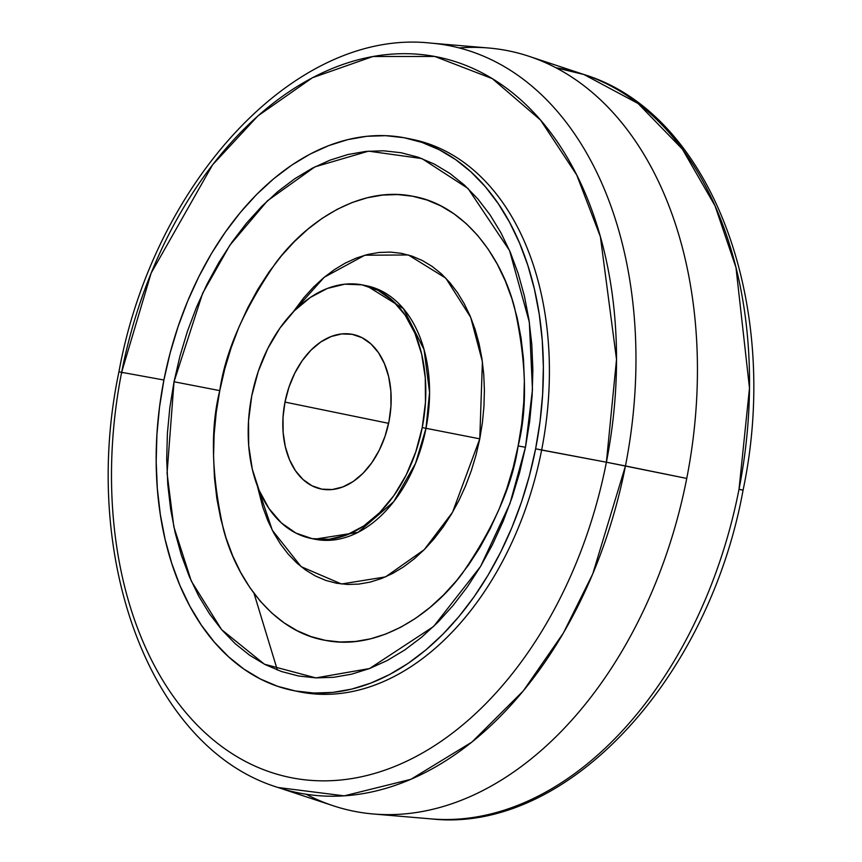 <?xml version="1.0" encoding="UTF-8"?>
<svg xmlns="http://www.w3.org/2000/svg" width="862" height="862" viewBox="0 0 862 862"><rect width="100%" height="100%" fill="white"/><g stroke="black" fill="none" stroke-linecap="round" stroke-linejoin="round"><path stroke-width="1.29" d="M284.988 402.091A78.884 52.884 101.6 0 1 352.838 334.445A78.884 52.884 101.6 0 1 388.999 421.378L385.034 436.291L379.226 450.266L371.791 462.754L363.021 473.281L353.258 481.449L342.86 486.933L332.247 489.53L321.806 489.142L311.947 485.769L303.058 479.552L295.472 470.738L289.481 459.651L285.322 446.721L283.135 432.444L283.027 417.37L284.988 402.091L288.953 387.167L294.761 373.192L302.196 360.704L310.956 350.177L320.729 342.009L331.127 336.525L341.74 333.928L352.181 334.316L362.029 337.688L370.919 343.906L378.515 352.72L384.506 363.818L388.665 376.737L390.852 391.014L390.96 406.088L388.999 421.378A78.884 52.884 101.6 0 1 321.149 489.013A78.884 52.884 101.6 0 1 284.988 402.091L388.59 423.328L284.988 402.091M366.727 285.807A129.322 86.696 -78.4 0 1 426 428.306L479.778 438.833L452.539 512.297L424.255 549.644L385.562 576.883L341.481 583.994L301.118 566.657L272.327 530.302L257.329 485.834L262.759 507.05L267.705 520.4L273.631 532.77L280.473 544.03L288.167 554.083L296.647 562.832L305.816 570.181L315.589 576.075L325.879 580.438L336.589 583.251L347.612 584.468L358.829 584.091L370.154 582.109L381.467 578.553L392.652 573.456L403.61 566.862L414.245 558.845L424.427 549.46L434.092 538.825L443.122 527.027L451.44 514.172L458.961 500.402L465.609 485.834L471.331 470.62L476.072 454.91L479.778 438.833L482.418 422.563L483.959 406.261L484.401 390.066L483.733 374.14L481.944 358.646L479.078 343.722L475.156 329.51L470.199 316.16L464.284 303.801L457.431 292.53L449.738 282.477L441.269 273.739L432.099 266.38L422.315 260.496L412.025 256.122L401.326 253.309L390.303 252.092L379.075 252.469L367.762 254.452L356.448 258.007L345.253 263.104L334.294 269.698L323.67 277.726L313.477 287.1L303.823 297.735L292.908 312.26L324.231 277.252L364.841 255.217L408.394 254.98L445.805 278.157L470.684 317.324L482.397 361.728L479.778 438.833L426 428.306L415.527 463.444L393.654 501.749L358.129 532.317L314.781 539.192A129.322 86.696 -78.4 0 0 426 428.306L422.24 427.541A129.322 86.696 101.6 0 1 311.02 538.416A129.322 86.696 101.6 0 1 251.747 395.917A129.322 86.696 101.6 0 1 362.967 285.042A129.322 86.696 101.6 0 1 422.24 427.541L425.462 402.479L425.278 377.772L421.701 354.368L414.881 333.174L405.054 314.996L392.619 300.536L378.041 290.354L361.889 284.826L344.778 284.18L327.366 288.436L310.331 297.433L294.319 310.816L279.945 328.088L267.759 348.56L258.234 371.468L251.747 395.917L248.525 420.979L248.709 445.686L252.275 469.09L259.106 490.284L268.933 508.461L281.368 522.922L295.946 533.104L312.098 538.631L329.209 539.278L346.61 535.022L363.656 526.025L379.668 512.642L394.042 495.381L406.228 474.897L415.743 451.99L422.24 427.541L426 428.306L429.567 392.404L424.05 349.573L403.394 308.628L366.727 285.807L362.967 285.042M525.464 447.281L518.137 445.945C527.706 407.715 526.466 361.458 514.442 307.174C500.908 255.238 463.336 204.725 412.521 196.213C362.051 185.933 307.993 219.454 275.754 262.899C244.011 309.081 225.348 351.642 219.767 390.615L174.027 381.758L202.656 293.231L229.798 245.314L267.435 200.803L314.91 166.862L368.548 151.152L421.927 158.576L468.012 188.476L509.561 250.573L529.333 322.172L532.468 389.678L525.529 446.947L519.646 472.43L512.136 497.352L503.063 521.488L492.504 544.579L480.576 566.42L467.387 586.796L453.067 605.512L437.756 622.386L421.593 637.255L404.741 649.98L387.361 660.443L369.615 668.524L351.674 674.159L333.723 677.295L315.923 677.898L298.446 675.97L281.475 671.509L265.151 664.58L249.646 655.239L235.1 643.58L221.663 629.713L209.455 613.766L198.605 595.901L189.209 576.29L181.365 555.128L175.126 532.597L170.59 508.936L167.767 484.358L166.7 459.101L167.39 433.424L169.846 407.554L174.027 381.758L179.91 356.275L187.42 331.342L196.493 307.217L207.052 284.126L218.98 262.285L232.158 241.899L246.478 223.183L261.8 206.309L277.963 191.439L294.815 178.714L312.195 168.262L329.941 160.17L347.882 154.535L365.833 151.4L383.633 150.796L401.099 152.736L418.081 157.186L434.405 164.125L449.91 173.456L464.456 185.125L477.893 198.993L490.09 214.929L500.951 232.794L510.347 252.404L518.191 273.577L524.419 296.108L528.966 319.77L531.789 344.347L532.856 369.593L532.166 395.281L529.71 421.141L525.529 446.947L509.948 503.656L480.597 566.399L433.586 626.502L369.604 668.524L315.891 677.898L264.397 664.193L221.609 629.648L191.321 581.128L173.833 526.768L167.066 473.173L174.027 381.758L219.767 390.615C210.209 428.845 211.438 475.102 223.463 529.387C237.007 581.333 274.569 631.846 325.383 640.358C375.854 650.627 429.912 617.106 462.161 573.661C493.894 527.49 512.556 484.918 518.137 445.945L521.693 424.05L523.773 402.091L524.365 380.293L523.46 358.861L521.057 338.001L517.2 317.906L511.92 298.791L505.251 280.818L497.277 264.171L488.064 249.01L477.71 235.477L466.299 223.7L453.951 213.798L440.794 205.878L426.938 199.995L412.521 196.213L397.694 194.564L382.577 195.081L367.341 197.743L352.116 202.527L337.053 209.391L322.302 218.258L307.993 229.066L294.276 241.694L281.271 256.014L269.116 271.896L257.921 289.201L247.803 307.734L238.839 327.344L231.135 347.817L224.756 368.979L219.767 390.615L216.222 412.51L214.132 434.47L213.55 456.267L214.455 477.699L216.847 498.57L220.704 518.655L225.995 537.78L232.654 555.742L240.638 572.39L249.851 587.561L260.205 601.094L271.616 612.86L283.954 622.763L297.121 630.693L310.977 636.576L325.383 640.358L340.221 641.996L355.327 641.49L370.563 638.828L385.788 634.033L400.852 627.17L415.613 618.302L429.922 607.494L443.639 594.877L456.634 580.546L468.788 564.664L479.983 547.37L490.112 528.826L499.066 509.226L506.77 488.743L513.149 467.581L518.137 445.945L525.464 447.281M306.15 794.247A387.975 260.076 -78.4 0 0 373.472 814.008A387.975 260.076 -78.4 0 0 686.745 478.432L625.456 465.954A381.133 255.497 -78.4 0 1 278.135 787.512L333.195 805.754A387.975 260.076 -78.4 0 0 686.745 478.432A387.975 260.076 101.6 0 0 488.528 47.992L430.731 43.1C295.267 28.058 153.242 182.539 118.924 371.867L121.628 372.319L118.924 371.867C79.95 556.874 150.02 748.593 278.135 787.512L344.207 795.852L410.872 779.323L471.934 742.063L523.309 690.893L563.446 632.934L592.754 573.898L625.456 465.954L606.395 462.215A367.708 246.5 -78.4 0 1 293.22 778.074A367.708 246.5 -78.4 0 1 121.628 372.319L163.909 380.013L121.628 372.319A367.708 246.5 -78.4 0 0 293.22 778.074A367.708 246.5 -78.4 0 0 606.395 462.215L535.614 448.811A281.928 188.993 101.6 0 1 293.166 690.537A281.928 188.993 101.6 0 1 163.931 379.883A281.928 188.993 101.6 0 1 406.39 138.168A281.928 188.993 101.6 0 1 535.614 448.811L540.043 421.529L542.64 394.182L543.372 367.029L542.241 340.328L539.256 314.339L534.451 289.32L527.867 265.496L519.56 243.106L509.625 222.374L498.15 203.486L485.252 186.623L471.04 171.958L455.664 159.632L439.264 149.751L422.003 142.424L404.052 137.715L385.573 135.668L366.749 136.304L347.763 139.622L328.799 145.581L310.04 154.126L291.658 165.181L273.836 178.639L256.747 194.37L240.552 212.214L225.413 231.997L211.459 253.547L198.853 276.648L187.69 301.064L178.1 326.579L170.148 352.935L163.931 379.883L159.513 407.166L156.916 434.513L156.184 461.676L157.315 488.377L160.3 514.366L165.105 539.386L171.689 563.209L179.986 585.589L189.931 606.331L201.406 625.219L214.304 642.082L228.516 656.747L243.892 669.074L260.292 678.954L277.553 686.281L295.504 690.99L313.983 693.037L332.797 692.401L351.782 689.083L370.757 683.124L389.516 674.569L407.898 663.514L425.72 650.056L442.809 634.335L459.004 616.492L474.143 596.698L488.086 575.148L500.703 552.057L511.866 527.63L521.456 502.126L529.408 475.77L535.614 448.811L541.638 450.05A281.928 188.993 -78.4 0 1 299.179 691.766L293.166 690.537M296.183 691.108A281.928 188.993 -78.4 0 0 541.638 450.05L606.395 462.215L616.524 359.4L600.394 236.748L576.721 174.986L540.539 120.066L492.288 78.625L434.804 56.461L372.955 56.493L312.41 77.752L257.964 115.864L212.58 164.825L151.141 273.092L121.628 372.319A367.708 246.5 101.6 0 1 434.804 56.461A367.708 246.5 101.6 0 1 606.395 462.215L686.745 478.432A387.975 260.076 101.6 0 0 528.805 56.245L583.865 74.488L638.052 103.494L682.402 149.158L715.018 205.813L735.986 267.543L749.487 388.094L739.025 489.239A381.133 255.497 -78.4 0 1 431.269 818.9A381.133 255.497 -78.4 0 0 739.025 489.239L743.076 490.133L739.025 489.239A381.133 255.497 101.6 0 0 583.865 74.488C711.98 113.407 782.049 305.126 743.076 490.133L740.372 489.681M121.596 372.481L122.975 372.761L121.596 372.481M254.031 593.412L277.37 670.033M555.85 67.753L583.865 74.488A381.133 255.497 101.6 0 0 555.85 67.753M459.144 47.927A387.975 260.076 101.6 0 1 528.805 56.245M430.731 43.1A381.133 255.497 101.6 0 1 625.456 465.954A381.133 255.497 101.6 0 0 430.731 43.1M409.396 138.825A281.928 188.993 101.6 0 1 541.638 450.05A281.928 188.993 101.6 0 0 412.413 139.396L406.39 138.168M314.781 539.192L311.02 538.416M373.472 814.008L431.269 818.9C566.733 833.942 708.758 679.461 743.076 490.133"/></g></svg>
